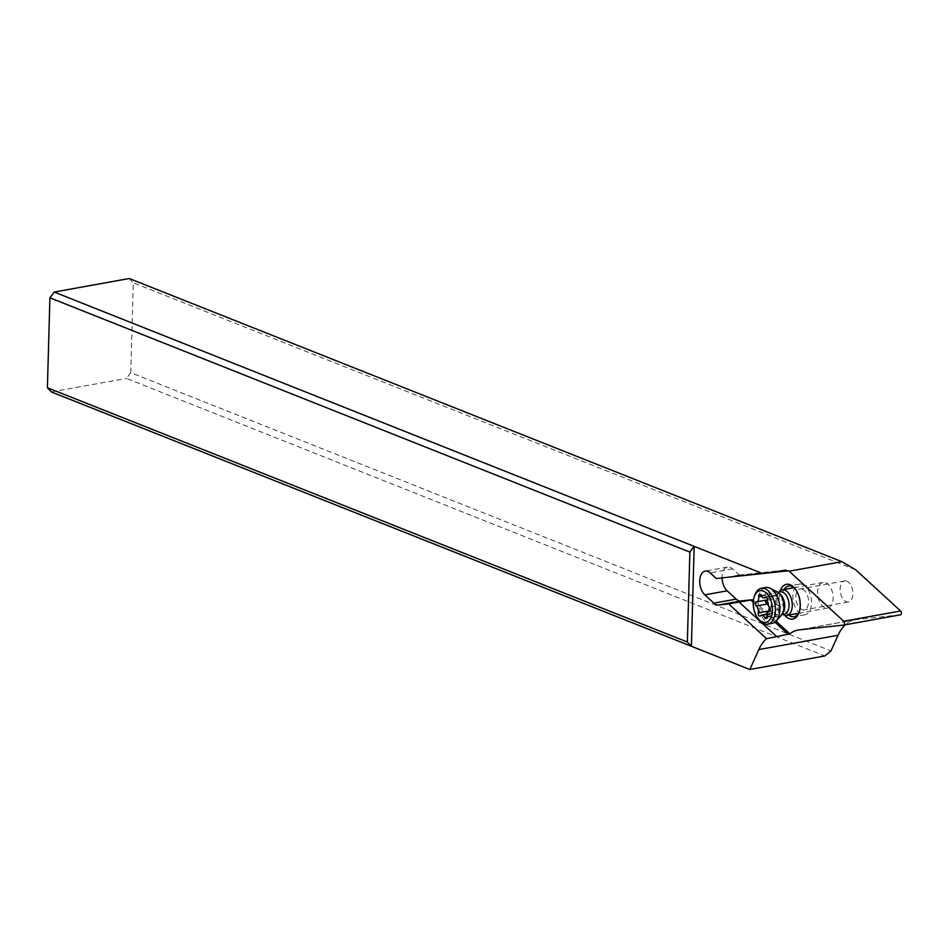 <?xml version="1.0" encoding="UTF-8"?>
<svg xmlns="http://www.w3.org/2000/svg" width="948" height="948" viewBox="0 0 948 948"><rect width="100%" height="100%" fill="white"/><g stroke="black" fill="none" stroke-linecap="round" stroke-linejoin="round"><path stroke-width="0.71" stroke-dasharray="4.74 3.56" d="M900.493 614.802L856.222 619.589A52.01 30.17 -100.2 0 0 854.989 619.767A52.01 30.17 -100.2 0 0 845.296 624.768M855.736 569.831L133.277 282.753L130.765 372.671L830.969 650.909M846.801 581.183A10.665 6.186 -100.2 0 0 844.621 580.934A10.665 6.186 -100.2 0 0 840.201 590.699A10.665 6.186 -100.2 0 0 846.232 601.66A10.665 6.186 -100.2 0 0 848.413 601.921A10.665 6.186 -100.2 0 0 852.845 592.156A10.665 6.186 -100.2 0 0 846.801 581.183M785.252 570.115L738.397 575.187L740.246 575.969L732.508 568.859A12.999 7.548 -100.2 0 0 727.531 567.046A12.999 7.548 -100.2 0 0 722.068 576.763A12.999 7.548 -100.2 0 0 722.068 577.913M784.766 615.299A17.68 10.262 79.8 0 1 779.102 597.501A17.68 10.262 79.8 0 1 780.311 590.651M129.248 278.511L133.277 282.753M130.765 372.671L126.463 378.418L824.867 655.945M51.429 391.962L126.463 378.418M773.58 572.225L716.309 578.541M738.397 575.187L726.725 577.296M795.194 588.874A15.606 9.053 79.8 0 1 795.728 589.466A15.606 9.053 79.8 0 1 800.645 605.097A15.606 9.053 79.8 0 1 799.614 611.022A15.606 9.053 79.8 0 1 799.33 611.768M788.712 615.074A15.606 9.053 79.8 0 1 782.005 597.69A15.606 9.053 79.8 0 1 784.091 589.49M802.589 584.442A15.606 9.053 -100.2 0 0 799.389 584.087A15.606 9.053 -100.2 0 0 792.919 598.366A15.606 9.053 -100.2 0 0 801.747 614.423A15.606 9.053 -100.2 0 0 804.935 614.79A15.606 9.053 -100.2 0 0 811.417 600.499A15.606 9.053 -100.2 0 0 802.589 584.442M802.446 589.194A10.665 6.186 79.8 0 1 808.49 600.155A10.665 6.186 79.8 0 1 804.058 609.931A10.665 6.186 79.8 0 1 801.878 609.671A10.665 6.186 79.8 0 1 795.846 598.709A10.665 6.186 79.8 0 1 800.266 588.945A10.665 6.186 79.8 0 1 802.446 589.194M825.732 582.759A12.999 7.548 79.8 0 1 833.091 596.126A12.999 7.548 79.8 0 1 827.687 608.035A12.999 7.548 79.8 0 1 825.033 607.727A12.999 7.548 79.8 0 1 817.662 594.36A12.999 7.548 79.8 0 1 823.065 582.451A12.999 7.548 79.8 0 1 825.732 582.759M779.363 591.505A12.999 7.548 -100.2 0 0 777.099 603.959A12.999 7.548 -100.2 0 0 783.581 614.837M777.135 591.908A12.999 7.548 -100.2 0 0 776.542 591.635A12.999 7.548 -100.2 0 0 768.425 601.044A12.999 7.548 -100.2 0 0 775.843 616.615A12.999 7.548 -100.2 0 0 781.353 615.24M772.205 623.346A18.202 10.558 79.8 0 1 768.484 622.919A18.202 10.558 79.8 0 1 758.175 604.184A18.202 10.558 79.8 0 1 765.735 587.511M754.845 595A18.202 10.558 -100.2 0 0 759.384 620.146M768.84 610.962L769.586 614.233L773.509 613.143L775.037 614.351L775.748 616.686L777.621 614.446L780.37 607.715L778.071 598.283L776.353 595.178L774.433 595.723L769.61 592.701M776.353 595.178L774.433 595.723M770.179 592.725L769.29 594.787C770.428 597.631 769.658 599.349 766.968 599.942L766.624 600.013M767.963 604.824L769.326 606.945M769.586 614.233L760.403 615.833M775.594 604.231A25.525 7.063 -178.4 0 1 780.37 607.715M856.222 619.589L799.365 629.851M753.399 600.392L776.033 621.153M732.508 568.859L710.159 572.9M753.233 602.229L774.943 622.137M778.391 592.713A11.364 6.6 -100.2 0 0 777.751 593.318A11.364 6.6 -100.2 0 0 775.772 604.196A11.364 6.6 -100.2 0 0 781.425 613.712A11.364 6.6 -100.2 0 0 781.958 613.949A11.364 6.6 -100.2 0 0 782.242 614.055M782.195 614.114L781.425 613.712L782.882 613.143A11.613 6.731 79.8 0 1 777.467 614.991A11.613 6.731 79.8 0 1 770.843 601.079A11.613 6.731 79.8 0 1 778.095 592.69A11.613 6.731 79.8 0 1 779.303 593.341L777.751 593.318L778.332 592.666M767.015 616.366L777.621 614.446M767.027 617.136L775.334 615.631M779.943 609.291L769.492 611.176M769.456 607.064L780.062 605.156M767.465 600.191L778.071 598.283M766.328 597.05L775.902 595.32M760.971 595.522L771.577 593.602M761.374 596.221L769.29 594.787M738.48 575.175L785.311 570.115M727.531 567.046L705.182 571.087M854.989 619.767L798.133 630.029M795.728 589.466L794.649 588.187M799.614 611.022L799.057 612.609M799.389 584.087L788.558 586.042M804.935 614.79L794.104 616.745M844.621 580.934L800.266 588.945M848.413 601.921L804.058 609.931M793.938 587.713L823.065 582.451M798.56 613.297L827.687 608.035M776.305 616.721L766.091 618.558M779.872 609.291L769.563 611.164M780.003 609.291L769.42 611.199M776.116 595.095L765.771 596.956M775.168 595.901L766.778 597.418M769.823 592.666L759.609 594.503M766.861 599.966L756.279 601.873M770.262 614.245L759.929 616.117M772.715 613.155L767.05 614.185"/><path stroke-width="1.42" d="M845.296 624.768A52.01 30.17 -100.2 0 0 838.032 635.279L830.969 650.909L824.867 655.945L749.832 669.489L691.388 646.263L694.173 546.356L54.214 292.055L129.248 278.511L841.86 561.678L855.736 569.831L900.6 610.986A2.086 1.209 79.8 0 1 901.418 613.202A2.086 1.209 79.8 0 1 900.541 614.79A2.086 1.209 79.8 0 1 900.493 614.802L843.732 625.052M776.033 621.153L789.862 633.833A52.01 30.17 79.8 0 1 798.133 630.029A52.01 30.17 79.8 0 1 799.365 629.851L843.637 625.064A2.086 1.209 -100.2 0 0 843.684 625.064A2.086 1.209 -100.2 0 0 844.561 623.464A2.086 1.209 -100.2 0 0 843.744 621.26L789.163 571.194L841.86 561.678M749.832 669.489L758.827 649.581A52.01 30.17 79.8 0 1 766.553 638.668L728.657 603.912L718.525 605.002A12.999 7.548 79.8 0 1 713.856 603.141L704.826 594.858A12.999 7.548 79.8 0 1 699.731 580.792A12.999 7.548 79.8 0 1 705.182 571.087A12.999 7.548 79.8 0 1 710.159 572.9L716.309 578.541L773.58 572.225L785.252 570.115L789.163 571.194M722.068 577.913A12.999 7.548 -100.2 0 0 727.163 590.829L736.193 599.112A12.999 7.548 -100.2 0 0 740.862 600.961L752.641 599.693L753.399 600.392M780.311 590.651A17.68 10.262 79.8 0 1 790.134 584.703A17.68 10.262 79.8 0 1 794.649 588.187A17.68 10.262 79.8 0 1 800.219 605.891A17.68 10.262 79.8 0 1 799.057 612.609A17.68 10.262 79.8 0 1 789.186 618.677A17.68 10.262 79.8 0 1 784.766 615.299M762.571 573.54L694.173 546.356L689.871 552.103L687.359 642.021L691.388 646.263L51.429 391.962L47.4 387.72L49.912 297.802L54.214 292.055M49.912 297.802L689.871 552.103M687.359 642.021L47.4 387.72M752.641 599.693L728.657 603.912M789.862 633.833L766.553 638.668M776.732 636.594L739.096 602.063M799.33 611.768A15.606 9.053 79.8 0 1 794.104 616.745A15.606 9.053 79.8 0 1 790.905 616.378A15.606 9.053 79.8 0 1 788.712 615.074M784.091 589.49A15.606 9.053 79.8 0 1 788.558 586.042A15.606 9.053 79.8 0 1 791.746 586.409A15.606 9.053 79.8 0 1 795.194 588.874M782.195 614.114L783.581 614.837A12.999 7.548 -100.2 0 0 784.174 615.11A12.999 7.548 -100.2 0 0 786.84 615.418A12.999 7.548 -100.2 0 0 792.232 603.509A12.999 7.548 -100.2 0 0 784.873 590.13A12.999 7.548 -100.2 0 0 782.219 589.822A12.999 7.548 -100.2 0 0 779.363 591.505L778.332 592.666M761.28 588.317L765.735 587.511A18.202 10.558 79.8 0 1 769.456 587.95A18.202 10.558 79.8 0 1 770.297 588.329A18.202 10.558 79.8 0 1 779.363 603.556A18.202 10.558 79.8 0 1 776.187 620.987A18.202 10.558 79.8 0 1 772.205 623.346L767.75 624.14A18.202 10.558 -100.2 0 0 775.31 607.478A18.202 10.558 -100.2 0 0 765.012 588.744A18.202 10.558 -100.2 0 0 761.28 588.317A18.202 10.558 -100.2 0 0 754.845 595L754.288 596.588A16.116 9.35 -100.2 0 0 758.305 618.854A16.116 9.35 -100.2 0 0 762.417 622.018A16.116 9.35 -100.2 0 0 772.478 610.358A16.116 9.35 -100.2 0 0 763.282 591.042A16.116 9.35 -100.2 0 0 754.288 596.588M758.305 618.854L759.384 620.146A18.202 10.558 -100.2 0 0 764.029 623.713A18.202 10.558 -100.2 0 0 767.75 624.14M765.64 618.511A2.252 1.304 79.8 0 1 764.728 617.551A5.25 3.045 -100.2 0 0 762.607 615.299A5.25 3.045 -100.2 0 0 761.528 615.181A5.25 3.045 -100.2 0 0 760.403 615.833A2.252 1.304 79.8 0 1 759.929 616.117A2.252 1.304 79.8 0 1 759.466 616.058A2.252 1.304 79.8 0 1 758.234 612.87A5.25 3.045 -100.2 0 0 756.243 605.997A2.252 1.304 79.8 0 1 755.343 603.615A2.252 1.304 79.8 0 1 756.279 601.873A2.252 1.304 79.8 0 1 756.362 601.861A5.25 3.045 -100.2 0 0 756.54 601.838A5.25 3.045 -100.2 0 0 758.684 596.707A2.252 1.304 79.8 0 1 759.609 594.503A2.252 1.304 79.8 0 1 760.071 594.562A2.252 1.304 79.8 0 1 760.971 595.522A5.25 3.045 -100.2 0 0 763.093 597.761A5.25 3.045 -100.2 0 0 764.171 597.892A5.25 3.045 -100.2 0 0 765.297 597.24A2.252 1.304 79.8 0 1 765.771 596.956A2.252 1.304 79.8 0 1 766.233 597.015A2.252 1.304 79.8 0 1 767.465 600.191A5.25 3.045 -100.2 0 0 769.456 607.064A2.252 1.304 79.8 0 1 770.369 609.457A2.252 1.304 79.8 0 1 769.42 611.199A2.252 1.304 79.8 0 1 769.338 611.211A5.25 3.045 -100.2 0 0 769.16 611.235A5.25 3.045 -100.2 0 0 767.015 616.366A2.252 1.304 79.8 0 1 766.091 618.558A2.252 1.304 79.8 0 1 765.64 618.511M776.187 620.987L781.353 615.24A12.999 7.548 -100.2 0 0 781.899 614.541A12.999 7.548 -100.2 0 0 783.617 602.786A12.999 7.548 -100.2 0 0 777.893 592.37A12.999 7.548 -100.2 0 0 777.135 591.908L770.297 588.329M767.513 599.847L765.344 601.743L767.963 604.824M769.326 606.945L768.638 611.413M788.155 570.791L740.246 575.969M900.6 610.986L843.744 621.26M704.826 594.858L727.163 590.829M736.193 599.112L713.856 603.141M718.525 605.002L740.862 600.961M750.757 599.954L753.233 602.229M774.943 622.137L788.404 634.485M758.827 649.581L838.032 635.279M782.242 614.055A11.364 6.6 -100.2 0 0 789.056 605.499A11.364 6.6 -100.2 0 0 782.562 592.109A11.364 6.6 -100.2 0 0 778.391 592.713M777.893 592.37L779.303 593.341A11.613 6.731 79.8 0 1 784.411 602.644A11.613 6.731 79.8 0 1 782.882 613.143L781.899 614.541M764.728 617.551L767.027 617.136M765.297 597.24L766.328 597.05M758.684 596.707L761.374 596.221M756.717 601.802L766.968 599.942M756.243 605.997L766.849 604.089M758.234 612.87L768.84 610.962M900.541 614.79L843.684 625.064M782.219 589.822L793.938 587.713M786.84 615.418L798.56 613.297M766.778 597.418L764.171 597.892M767.252 599.906L756.54 601.838M767.05 614.185L761.528 615.181"/></g></svg>
